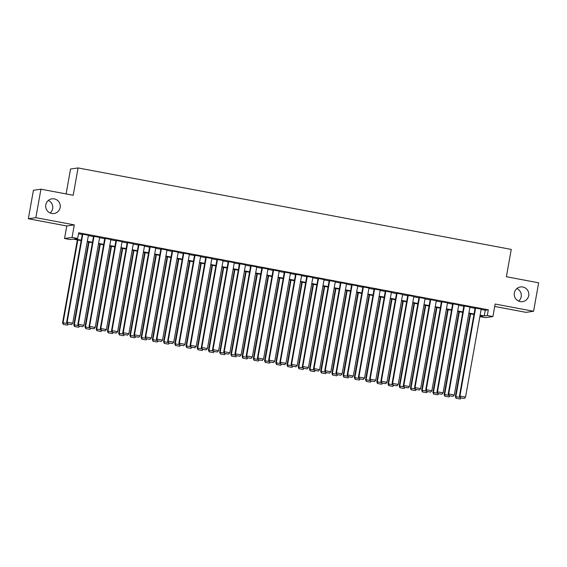 <?xml version="1.0" encoding="UTF-8"?>
<svg xmlns="http://www.w3.org/2000/svg" width="567" height="567" viewBox="0 0 567 567"><rect width="100%" height="100%" fill="white"/><g stroke="black" fill="none" stroke-linecap="round" stroke-linejoin="round"><path stroke-width="0.85" d="M48.323 200.449A7.414 7.293 -98.2 0 1 50.137 212.979M60.166 207.522A7.414 7.293 -98.2 0 1 54.049 213.511A7.414 7.293 -98.2 0 1 45.807 204.822A7.414 7.293 -98.2 0 1 51.923 198.833A7.414 7.293 -98.2 0 1 60.166 207.522M516.863 288.575A7.414 7.293 -98.2 0 1 518.677 301.105M528.706 295.648A7.414 7.293 -98.2 0 1 522.59 301.63A7.414 7.293 -98.2 0 1 514.34 292.948A7.414 7.293 -98.2 0 1 520.463 286.959A7.414 7.293 -98.2 0 1 528.706 295.648M81.166 240.614L73.214 239.118L70.166 239.558L64.553 238.501L72.066 237.417L77.679 238.466L74.631 238.913L81.251 240.153M66.786 225.978L74.298 224.886L35.863 217.657L40.93 189.194L33.418 190.278L28.35 218.749L66.786 225.978L64.553 238.501M66.112 193.928L70.556 169.023L78.062 167.938L511.25 249.409L506.388 276.739L538.65 282.805L533.582 311.269L495.14 304.04L492.914 316.563L485.402 317.655L479.873 316.613L482.836 316.159L480.043 315.635M494.715 306.456L526.07 312.36L533.582 311.269M35.863 217.657L28.35 218.749M88.417 235.262L82.328 234.114M99.636 237.375L93.548 236.226M110.863 239.487L104.767 238.338M122.082 241.592L115.994 240.451M133.302 243.704L127.214 242.563M144.528 245.816L138.44 244.675M155.748 247.928L149.66 246.78M166.974 250.04L160.879 248.892M178.194 252.152L172.106 251.004M189.421 254.257L183.325 253.116M200.64 256.369L194.552 255.228M211.86 258.481L205.771 257.333M223.086 260.593L216.998 259.445M234.306 262.705L228.218 261.557M245.532 264.81L239.437 263.669M256.752 266.922L250.664 265.781M267.971 269.034L261.883 267.886M279.198 271.146L273.11 269.998M290.417 273.259L284.329 272.11M301.644 275.371L295.556 274.222M312.864 277.476L306.775 276.335M324.09 279.588L317.995 278.447M335.31 281.7L329.221 280.552M346.529 283.812L340.441 282.664M357.756 285.924L351.668 284.776M368.975 288.029L362.887 286.888M380.202 290.141L374.107 289M391.421 292.253L385.333 291.105M402.648 294.365L396.553 293.217M413.867 296.477L407.779 295.329M425.087 298.582L418.999 297.441M436.314 300.694L430.225 299.553M447.533 302.806L441.445 301.658M458.76 304.918L452.664 303.77M469.979 307.03L463.891 305.882M481.142 309.483L485.267 310.255L488.315 309.816L78.693 232.775L77.679 238.466M78.515 233.753L82.265 234.462M88.353 235.603L93.484 236.574M99.579 237.715L104.711 238.679M110.799 239.827L115.93 240.791M122.018 241.939L127.157 242.903M133.245 244.051L138.376 245.015M144.465 246.163L149.596 247.127M155.691 248.268L160.822 249.239M166.911 250.38L172.042 251.344M178.13 252.492L183.269 253.456M189.357 254.604L194.488 255.568M200.576 256.716L205.715 257.68M211.803 258.821L216.934 259.792M223.022 260.933L228.154 261.897M234.249 263.045L239.38 264.009M245.468 265.158L250.6 266.121M256.688 267.27L261.826 268.234M267.915 269.375L273.046 270.346M279.134 271.487L284.265 272.451M290.361 273.599L295.492 274.563M301.58 275.711L306.712 276.675M312.807 277.823L317.938 278.787M324.026 279.935L329.158 280.899M335.246 282.04L340.384 283.011M346.472 284.152L351.604 285.116M357.692 286.264L362.823 287.228M368.919 288.376L374.05 289.34M380.138 290.488L385.269 291.452M391.358 292.593L396.496 293.564M402.584 294.705L407.716 295.669M413.804 296.817L418.942 297.781M425.03 298.929L430.162 299.893M436.25 301.042L441.381 302.005M447.476 303.147L452.608 304.118M458.696 305.259L463.827 306.223M469.915 307.371L475.054 308.335M481.199 309.143L475.111 307.994M74.298 224.886L72.066 237.417M488.315 309.816L487.301 315.514L492.914 316.563M40.93 189.194L73.2 195.261L78.062 167.938M473.955 314.487L468.824 313.523M462.736 312.374L457.597 311.411M451.509 310.262L446.378 309.298M440.29 308.157L435.158 307.186M429.063 306.045L423.932 305.081M417.844 303.933L412.712 302.969M406.624 301.821L401.486 300.857M395.397 299.709L390.266 298.745M384.178 297.604L379.047 296.633M372.951 295.492L367.82 294.528M361.732 293.38L356.6 292.416M350.505 291.268L345.374 290.304M339.286 289.156L334.154 288.192M328.066 287.051L322.928 286.08M316.84 284.939L311.708 283.968M305.62 282.827L300.489 281.863M294.393 280.715L289.262 279.751M283.174 278.603L278.043 277.639M271.947 276.49L266.816 275.527M260.728 274.385L255.597 273.414M249.508 272.273L244.37 271.31M238.282 270.161L233.15 269.197M227.062 268.049L221.931 267.085M215.836 265.937L210.704 264.973M204.616 263.832L199.485 262.861M193.397 261.72L188.258 260.756M182.17 259.608L177.039 258.644M170.95 257.496L165.812 256.532M159.724 255.384L154.593 254.42M148.504 253.279L143.373 252.308M137.278 251.167L132.146 250.196M126.058 249.055L120.927 248.091M114.839 246.943L109.7 245.979M103.612 244.831L98.481 243.867M92.393 242.719L87.261 241.755M480.129 315.174L484.253 315.954L487.301 315.514M87.339 241.301L92.471 242.265M98.559 243.413L103.697 244.377M109.785 245.518L114.917 246.489M121.005 247.63L126.136 248.594M132.231 249.742L137.363 250.706M143.451 251.854L148.582 252.818M154.678 253.966L159.809 254.93M165.897 256.071L171.028 257.042M177.117 258.183L182.255 259.147M188.343 260.296L193.475 261.259M199.563 262.408L204.694 263.372M210.789 264.52L215.921 265.484M222.009 266.625L227.14 267.596M233.235 268.737L238.367 269.701M244.455 270.849L249.586 271.813M255.674 272.961L260.813 273.925M266.901 275.073L272.032 276.037M278.121 277.185L283.252 278.149M289.347 279.29L294.479 280.261M300.567 281.402L305.698 282.366M311.786 283.514L316.925 284.478M323.013 285.626L328.144 286.59M334.232 287.738L339.371 288.702M345.459 289.843L350.59 290.814M356.678 291.955L361.81 292.919M367.905 294.067L373.036 295.031M379.125 296.18L384.256 297.143M390.344 298.292L395.483 299.256M401.571 300.397L406.702 301.368M412.79 302.509L417.922 303.473M424.017 304.621L429.148 305.585M435.236 306.733L440.368 307.697M446.463 308.845L451.594 309.809M457.682 310.957L462.814 311.921M468.902 313.062L474.04 314.033M485.267 310.255L484.253 315.954M481.234 308.972L465.535 397.106L459.922 396.049L459.412 396.12L460.142 397.736L464.274 398.445L460.142 397.736M475.139 307.831L459.412 396.12M475.621 307.924L459.922 396.049L460.347 397.708M464.274 398.445L465.535 397.106M470.128 313.771L455.358 396.709L455.861 396.631L470.61 313.856M456.286 398.296L460.213 399.033L456.286 398.296L455.861 396.631L460 397.41M456.088 398.325L455.358 396.709M461.233 397.942L460.213 399.033M470.008 306.867L454.309 394.993L448.703 393.937L448.192 394.008L448.922 395.624L453.054 396.333L448.922 395.624M463.919 305.719L448.192 394.008M464.394 305.811L448.703 393.937L449.128 395.596M453.054 396.333L454.309 394.993M458.788 304.755L443.089 392.881L437.476 391.825L436.973 391.896L437.703 393.512L441.828 394.228L437.703 393.512M452.7 303.607L436.973 391.896M453.175 303.699L437.476 391.825L437.901 393.484M441.828 394.228L443.089 392.881M447.561 302.643L431.863 390.769L426.256 389.713L425.746 389.791L426.476 391.407L430.608 392.116L426.476 391.407M441.473 301.495L425.746 389.791M441.955 301.587L426.256 389.713L426.682 391.372M430.608 392.116L431.863 390.769M436.342 300.531L420.643 388.657L415.03 387.601L414.527 387.679L415.257 389.295L419.389 390.004L415.257 389.295M430.254 299.39L414.527 387.679M430.729 299.475L415.03 387.601L415.455 389.267M419.389 390.004L420.643 388.657M458.909 311.659L444.131 394.597L444.641 394.526L459.383 311.744M445.067 396.184L448.993 396.921L445.067 396.184L444.641 394.526L448.773 395.298M444.861 396.213L444.131 394.597M450.014 395.83L448.993 396.921M447.682 309.547L432.912 392.484L433.415 392.414L448.164 309.639M433.84 394.072L437.774 394.809L433.84 394.072L433.415 392.414L437.554 393.193M433.642 394.1L432.912 392.484M438.794 393.718L437.774 394.809M436.462 307.434L421.685 390.372L422.195 390.302L436.937 307.527M422.621 391.96L426.547 392.704L422.621 391.96L422.195 390.302L426.327 391.081M422.415 391.988L421.685 390.372M427.568 391.613L426.547 392.704M425.236 305.322L410.465 388.267L410.969 388.189L425.718 305.415M411.401 389.855L415.327 390.592L411.401 389.855L410.969 388.189L415.108 388.969M411.195 389.883L410.465 388.267M416.348 389.501L415.327 390.592M425.115 298.419L409.424 386.545L403.81 385.496L403.3 385.567L404.03 387.183L408.162 387.892L404.03 387.183M419.027 297.278L403.3 385.567M419.509 297.363L403.81 385.496L404.236 387.155M408.162 387.892L409.424 386.545M414.016 303.21L399.239 386.155L399.749 386.077L414.491 303.302M400.174 387.743L404.101 388.48L400.174 387.743L399.749 386.077L403.888 386.857M399.969 387.771L399.239 386.155M405.122 387.389L404.101 388.48M413.896 296.314L398.197 384.44L392.591 383.384L392.081 383.455L392.811 385.071L396.943 385.78L392.811 385.071M407.808 295.166L392.081 383.455M408.283 295.258L392.591 383.384L393.016 385.043M396.943 385.78L398.197 384.44M402.797 301.105L388.019 384.043L388.53 383.972L403.272 301.19M388.955 385.631L392.881 386.368L388.955 385.631L388.53 383.972L392.662 384.745M388.749 385.659L388.019 384.043M393.902 385.276L392.881 386.368M402.676 294.202L386.978 382.328L381.364 381.272L380.854 381.343L381.591 382.959L385.716 383.668L381.591 382.959M396.581 293.054L380.854 381.343M397.063 293.146L381.364 381.272L381.789 382.931M385.716 383.668L386.978 382.328M391.57 298.993L376.8 381.931L377.303 381.86L392.052 299.085M377.728 383.519L381.655 384.256L377.728 383.519L377.303 381.86L381.442 382.64M377.53 383.547L376.8 381.931M382.682 383.164L381.655 384.256M391.45 292.09L375.751 380.216L370.145 379.16L369.634 379.238L370.364 380.854L374.496 381.563L370.364 380.854M385.362 290.942L369.634 379.238M385.844 291.034L370.145 379.16L370.57 380.818M374.496 381.563L375.751 380.216M380.351 296.881L365.573 379.819L366.084 379.748L380.826 296.973M366.509 381.407L370.435 382.144L366.509 381.407L366.084 379.748L370.216 380.528M366.303 381.435L365.573 379.819M371.456 381.059L370.435 382.144M380.23 289.978L364.531 378.104L358.918 377.048L358.415 377.126L359.145 378.742L363.277 379.451L359.145 378.742M374.142 288.837L358.415 377.126M374.617 288.922L358.918 377.048L359.343 378.713M363.277 379.451L364.531 378.104M369.124 294.769L354.354 377.714L354.857 377.636L369.606 294.861M355.282 379.295L359.216 380.039L355.282 379.295L354.857 377.636L358.996 378.416M355.084 379.33L354.354 377.714M360.236 378.947L359.216 380.039M369.004 287.866L353.312 375.992L347.699 374.943L347.188 375.014L347.918 376.63L352.05 377.338L347.918 376.63M362.915 286.725L347.188 375.014M363.397 286.81L347.699 374.943L348.124 376.601M352.05 377.338L353.312 375.992M357.905 292.657L343.127 375.602L343.637 375.524L358.379 292.749M344.063 377.19L347.989 377.927L344.063 377.19L343.637 375.524L347.777 376.304M343.857 377.218L343.127 375.602M349.01 376.835L347.989 377.927M357.784 285.761L342.085 373.887L336.472 372.831L335.969 372.902L336.699 374.518L340.831 375.226L336.699 374.518M351.696 284.613L335.969 372.902M352.171 284.705L336.472 372.831L336.897 374.489M340.831 375.226L342.085 373.887M346.678 290.552L331.908 373.49L332.418 373.419L347.16 290.637M332.843 375.078L336.77 375.815L332.843 375.078L332.418 373.419L336.55 374.192M332.638 375.106L331.908 373.49M337.79 374.723L336.77 375.815M346.565 283.649L330.866 371.775L325.252 370.719L324.742 370.79L325.472 372.406L329.604 373.114L325.472 372.406M340.469 282.501L324.742 370.79M340.951 282.593L325.252 370.719L325.678 372.377M329.604 373.114L330.866 371.775M335.458 288.44L320.681 371.378L321.191 371.307L335.933 288.525M321.617 372.966L325.543 373.703L321.617 372.966L321.191 371.307L325.33 372.08M321.418 372.994L320.681 371.378M326.564 372.611L325.543 373.703M335.338 281.537L319.639 369.663L314.033 368.607L313.523 368.678L314.253 370.301L318.385 371.009L314.253 370.301M329.25 280.389L313.523 368.678M329.725 280.481L314.033 368.607L314.458 370.265M318.385 371.009L319.639 369.663M324.239 286.328L309.462 369.266L309.972 369.195L324.714 286.42M310.397 370.853L314.324 371.591L310.397 370.853L309.972 369.195L314.104 369.975M310.192 370.882L309.462 369.266M315.344 370.499L314.324 371.591M324.118 279.425L308.42 367.551L302.806 366.495L302.303 366.573L303.033 368.189L307.158 368.897L303.033 368.189M318.023 278.277L302.303 366.573M318.505 278.369L302.806 366.495L303.232 368.16M307.158 368.897L308.42 367.551M313.012 284.216L298.242 367.154L298.745 367.083L313.494 284.308M299.17 368.741L303.104 369.486L299.17 368.741L298.745 367.083L302.884 367.863M298.972 368.777L298.242 367.154M304.125 368.394L303.104 369.486M312.892 277.313L297.193 365.439L291.587 364.383L291.077 364.461L291.807 366.076L295.939 366.785L291.807 366.076M306.804 276.172L291.077 364.461M307.286 276.257L291.587 364.383L292.012 366.048M295.939 366.785L297.193 365.439M301.793 282.104L287.015 365.049L287.526 364.971L302.268 282.196M287.951 366.636L291.877 367.373L287.951 366.636L287.526 364.971L291.658 365.75M287.745 366.665L287.015 365.049M292.898 366.282L291.877 367.373M301.672 275.201L285.974 363.334L280.36 362.278L279.857 362.348L280.587 363.964L284.719 364.673L280.587 363.964M295.584 274.059L279.857 362.348M296.059 274.152L280.36 362.278L280.785 363.936M284.719 364.673L285.974 363.334M290.566 279.999L275.796 362.937L276.299 362.859L291.048 280.084M276.724 364.524L280.658 365.261L276.724 364.524L276.299 362.859L280.438 363.638M276.526 364.553L275.796 362.937M281.679 364.17L280.658 365.261M290.446 273.096L274.754 361.222L269.141 360.165L268.63 360.236L269.36 361.852L273.492 362.561L269.36 361.852M284.358 271.947L268.63 360.236M284.84 272.04L269.141 360.165L269.566 361.824M273.492 362.561L274.754 361.222M279.347 277.887L264.569 360.825L265.08 360.754L279.822 277.972M265.505 362.412L269.431 363.149L265.505 362.412L265.08 360.754L269.219 361.526M265.299 362.441L264.569 360.825M270.452 362.058L269.431 363.149M279.226 270.983L263.527 359.109L257.914 358.053L257.411 358.124L258.141 359.74L262.273 360.456L258.141 359.74M273.138 269.835L257.411 358.124M273.613 269.927L257.914 358.053L258.346 359.712M262.273 360.456L263.527 359.109M268.12 275.775L253.35 358.713L253.86 358.642L268.602 275.867M254.285 360.3L258.212 361.037L254.285 360.3L253.86 358.642L257.992 359.421M254.08 360.328L253.35 358.713M259.232 359.946L258.212 361.037M268.007 268.871L252.308 356.997L246.695 355.941L246.184 356.019L246.914 357.635L251.046 358.344L246.914 357.635M261.911 267.723L246.184 356.019M262.393 267.815L246.695 355.941L247.12 357.6M251.046 358.344L252.308 356.997M256.901 273.663L242.13 356.6L242.633 356.53L257.383 273.755M243.059 358.188L246.985 358.932L243.059 358.188L242.633 356.53L246.773 357.309M242.86 358.216L242.13 356.6M248.006 357.841L246.985 358.932M256.78 266.759L241.081 354.885L235.475 353.829L234.965 353.907L235.695 355.523L239.827 356.232L235.695 355.523M250.692 265.618L234.965 353.907M251.167 265.703L235.475 353.829L235.9 355.495M239.827 356.232L241.081 354.885M245.681 271.55L230.904 354.495L231.414 354.418L246.156 271.643M231.839 356.076L235.766 356.82L231.839 356.076L231.414 354.418L235.546 355.197M231.634 356.111L230.904 354.495M236.786 355.729L235.766 356.82M245.561 264.647L229.862 352.773L224.248 351.724L223.745 351.795L224.475 353.411L228.6 354.12L224.475 353.411M239.472 263.506L223.745 351.795M239.947 263.591L224.248 351.724L224.674 353.383M228.6 354.12L229.862 352.773M234.454 269.438L219.684 352.383L220.187 352.305L234.936 269.531M220.613 353.971L224.546 354.708L220.613 353.971L220.187 352.305L224.326 353.085M220.414 353.999L219.684 352.383M225.567 353.617L224.546 354.708M234.334 262.542L218.635 350.668L213.029 349.612L212.519 349.683L213.249 351.299L217.381 352.008L213.249 351.299M228.246 261.394L212.519 349.683M228.728 261.486L213.029 349.612L213.454 351.271M217.381 352.008L218.635 350.668M223.235 267.333L208.458 350.271L208.968 350.2L223.71 267.418M209.393 351.859L213.32 352.596L209.393 351.859L208.968 350.2L213.1 350.973M209.188 351.887L208.458 350.271M214.34 351.505L213.32 352.596M223.114 260.43L207.416 348.556L201.802 347.5L201.299 347.571L202.029 349.187L206.161 349.896L202.029 349.187M217.026 259.282L201.299 347.571M217.501 259.374L201.802 347.5L202.228 349.159M206.161 349.896L207.416 348.556M212.008 265.221L197.238 348.159L197.741 348.088L212.49 265.313M198.174 349.747L202.1 350.484L198.174 349.747L197.741 348.088L201.88 348.868M197.968 349.775L197.238 348.159M203.121 349.392L202.1 350.484M211.888 258.318L196.196 346.444L190.583 345.388L190.073 345.459L190.803 347.082L194.935 347.791L190.803 347.082M205.8 257.17L190.073 345.459M206.282 257.262L190.583 345.388L191.008 347.047M194.935 347.791L196.196 346.444M200.789 263.109L186.011 346.047L186.522 345.976L201.264 263.201M186.947 347.635L190.873 348.372L186.947 347.635L186.522 345.976L190.661 346.756M186.741 347.663L186.011 346.047M191.894 347.288L190.873 348.372M200.668 256.206L184.97 344.332L179.356 343.276L178.853 343.354L179.583 344.97L183.715 345.679L179.583 344.97M194.58 255.065L178.853 343.354M195.055 255.15L179.356 343.276L179.789 344.942M183.715 345.679L184.97 344.332M189.562 260.997L174.792 343.935L175.302 343.864L190.044 261.089M175.727 345.523L179.654 346.267L175.727 345.523L175.302 343.864L179.434 344.644M175.522 345.558L174.792 343.935M180.675 345.175L179.654 346.267M189.449 254.094L173.75 342.22L168.137 341.171L167.626 341.242L168.356 342.858L172.488 343.567L168.356 342.858M183.354 252.953L167.626 341.242M183.836 253.038L168.137 341.171L168.562 342.829M172.488 343.567L173.75 342.22M178.343 258.885L163.572 341.83L164.076 341.752L178.825 258.977M164.501 343.418L168.427 344.155L164.501 343.418L164.076 341.752L168.215 342.532M164.302 343.446L163.572 341.83M169.455 343.063L168.427 344.155M178.222 251.989L162.523 340.115L156.917 339.059L156.407 339.13L157.137 340.746L161.269 341.454L157.137 340.746M172.134 250.841L156.407 339.13M172.609 250.933L156.917 339.059L157.343 340.717M161.269 341.454L162.523 340.115M167.123 256.78L152.346 339.718L152.856 339.647L167.598 256.865M153.281 341.306L157.208 342.043L153.281 341.306L152.856 339.647L156.988 340.42M153.076 341.334L152.346 339.718M158.228 340.951L157.208 342.043M167.003 249.877L151.304 338.003L145.691 336.947L145.187 337.018L145.917 338.634L150.042 339.342L145.917 338.634M160.915 248.729L145.187 337.018M161.389 248.821L145.691 336.947L146.116 338.605M150.042 339.342L151.304 338.003M155.897 254.668L141.126 337.606L141.63 337.535L156.379 254.753M142.055 339.194L145.988 339.931L142.055 339.194L141.63 337.535L145.769 338.308M141.856 339.222L141.126 337.606M147.009 338.839L145.988 339.931M155.776 247.765L140.084 335.891L134.471 334.835L133.961 334.906L134.691 336.522L138.823 337.237L134.691 336.522M149.688 246.617L133.961 334.906M150.17 246.709L134.471 334.835L134.896 336.493M138.823 337.237L140.084 335.891M144.677 252.556L129.9 335.494L130.41 335.423L145.152 252.648M130.835 337.082L134.762 337.819L130.835 337.082L130.41 335.423L134.549 336.203M130.63 337.11L129.9 335.494M135.782 336.727L134.762 337.819M144.557 245.653L128.858 333.779L123.245 332.723L122.741 332.801L123.471 334.417L127.603 335.125L123.471 334.417M138.468 244.505L122.741 332.801M138.943 244.597L123.245 332.723L123.67 334.388M127.603 335.125L128.858 333.779M133.451 250.444L118.68 333.382L119.183 333.311L133.932 250.536M119.616 334.969L123.542 335.714L119.616 334.969L119.183 333.311L123.323 334.091M119.41 335.005L118.68 333.382M124.563 334.622L123.542 335.714M133.337 243.541L117.638 331.667L112.025 330.611L111.515 330.689L112.245 332.305L116.377 333.013L112.245 332.305M127.242 242.4L111.515 330.689M127.724 242.485L112.025 330.611L112.45 332.276M116.377 333.013L117.638 331.667M122.231 248.332L107.454 331.277L107.964 331.199L122.706 248.424M108.389 332.864L112.316 333.602L108.389 332.864L107.964 331.199L112.103 331.978M108.184 332.893L107.454 331.277M113.336 332.51L112.316 333.602M122.111 241.429L106.412 329.562L100.806 328.506L100.295 328.577L101.025 330.192L105.157 330.901L101.025 330.192M116.022 240.288L100.295 328.577M116.497 240.38L100.806 328.506L101.231 330.164M105.157 330.901L106.412 329.562M111.012 246.22L96.234 329.165L96.744 329.087L111.486 246.312M97.17 330.752L101.096 331.489L97.17 330.752L96.744 329.087L100.876 329.866M96.964 330.781L96.234 329.165M102.117 330.398L101.096 331.489M110.891 239.324L95.192 327.45L89.579 326.394L89.076 326.464L89.806 328.08L93.931 328.789L89.806 328.08M104.796 238.175L89.076 326.464M105.278 238.268L89.579 326.394L90.004 328.052M93.931 328.789L95.192 327.45M99.785 244.115L85.015 327.053L85.518 326.982L100.267 244.2M85.943 328.64L89.87 329.377L85.943 328.64L85.518 326.982L89.657 327.754M85.745 328.669L85.015 327.053M90.897 328.286L89.87 329.377M99.664 237.212L83.966 325.338L78.359 324.281L77.849 324.352L78.579 325.968L82.711 326.684L78.579 325.968M93.576 236.063L77.849 324.352M94.058 236.155L78.359 324.281L78.785 325.94M82.711 326.684L83.966 325.338M88.565 242.003L73.788 324.941L74.298 324.87L89.04 242.095M74.724 326.528L78.65 327.265L74.724 326.528L74.298 324.87L78.43 325.649M74.518 326.557L73.788 324.941M79.671 326.174L78.65 327.265M88.445 235.099L72.746 323.225L67.133 322.169L66.63 322.247L67.36 323.863L71.492 324.572L67.36 323.863M82.357 233.951L66.63 322.247M82.832 234.043L67.133 322.169L67.558 323.828M71.492 324.572L72.746 323.225M77.339 239.891L62.568 322.829L63.072 322.758L77.821 239.983M63.497 324.416L67.43 325.16L63.497 324.416L63.072 322.758L67.211 323.537M63.298 324.444L62.568 322.829M68.451 324.069L67.43 325.16"/></g></svg>
